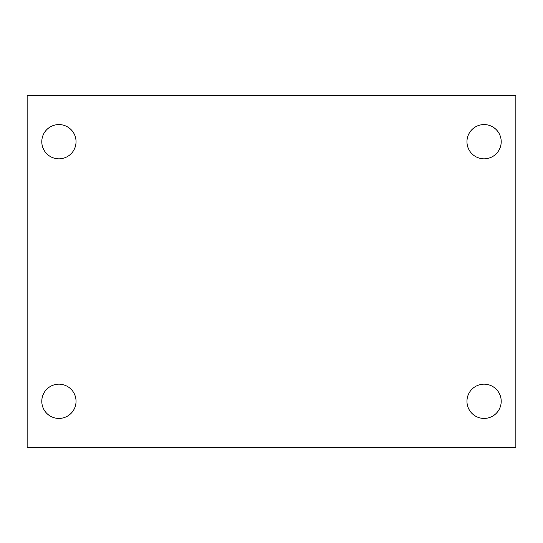 <?xml version="1.0" encoding="UTF-8"?>
<svg xmlns="http://www.w3.org/2000/svg" width="543" height="543" viewBox="0 0 543 543"><rect width="100%" height="100%" fill="white"/><g stroke="black" fill="none" stroke-linecap="round" stroke-linejoin="round"><path stroke-width="0.81" d="M27.15 95.568L515.85 95.568L515.85 447.432L27.15 447.432L27.15 95.568M58.915 384.172A17.125 17.125 0 0 1 76.04 401.297A17.125 17.125 0 0 1 58.915 418.422A17.125 17.125 0 0 1 41.791 401.297A17.125 17.125 0 0 1 58.915 384.172M484.084 384.172A17.125 17.125 0 0 1 501.209 401.297A17.125 17.125 0 0 1 484.084 418.422A17.125 17.125 0 0 1 466.96 401.297A17.125 17.125 0 0 1 484.084 384.172M484.084 124.578A17.125 17.125 0 0 1 501.209 141.703A17.125 17.125 0 0 1 484.084 158.827A17.125 17.125 0 0 1 466.96 141.703A17.125 17.125 0 0 1 484.084 124.578M58.915 124.578A17.125 17.125 0 0 1 76.04 141.703A17.125 17.125 0 0 1 58.915 158.827A17.125 17.125 0 0 1 41.791 141.703A17.125 17.125 0 0 1 58.915 124.578"/></g></svg>
